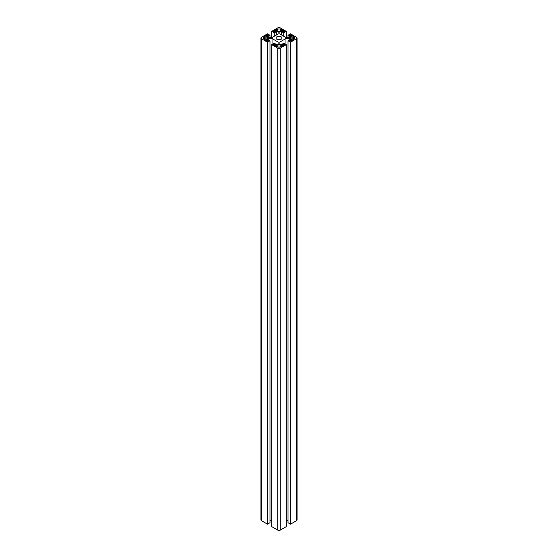 <?xml version="1.0" encoding="UTF-8"?>
<svg xmlns="http://www.w3.org/2000/svg" width="558" height="558" viewBox="0 0 558 558"><rect width="100%" height="100%" fill="white"/><g stroke="black" fill="none" stroke-linecap="round" stroke-linejoin="round"><path stroke-width="0.84" d="M269.981 37.512L269.981 35.273L267.477 33.829L261.472 37.295A1.772 1.025 -0 0 0 260.949 38.021L260.949 519.979A1.772 1.025 0 0 0 261.472 520.705L267.477 524.171L267.477 42.213L269.981 40.769L267.519 39.346L268.935 38.53L272.039 38.53L278.114 42.038L278.114 43.831L278.114 42.038M260.949 38.021A1.772 1.025 -0 0 0 261.472 38.746L267.477 42.213M267.477 524.171L269.981 522.727L269.981 40.769M268.935 40.162L268.935 38.53M272.039 44.5L272.039 38.53M269.981 520.488L271.739 520.488M278.114 43.831L276.705 44.647L274.243 43.224L271.739 44.675L277.745 48.141A1.772 1.025 0 0 0 280.255 48.141L286.261 44.675L283.757 43.224L281.295 44.647L279.886 43.831L279.886 42.038L285.961 38.53L289.065 38.53L290.481 39.346L288.019 40.769L290.523 42.213L296.528 38.746A1.772 1.025 -0 0 0 297.051 38.021A1.772 1.025 -0 0 0 296.528 37.295L290.523 33.829L288.019 35.273L290.481 36.695L289.065 37.512L285.961 37.512L279.886 34.003L279.886 32.211L281.295 31.394L283.757 32.817L286.261 31.367L280.255 27.9A1.772 1.025 0 0 0 277.745 27.9L271.739 31.367L274.243 32.817L276.705 31.394L278.114 32.211L278.114 34.003L278.114 32.211M286.261 44.675L286.261 526.633L280.255 530.1A1.772 1.025 0 0 1 277.745 530.1L271.739 526.633L271.739 44.675M279.886 43.831L279.886 42.038M285.961 44.5L285.961 38.53M289.065 40.162L289.065 38.53M286.261 520.488L288.019 520.488M290.523 42.213L290.523 524.171L288.019 522.727L288.019 40.769M290.523 524.171L296.528 520.705A1.772 1.025 -0 0 0 297.051 519.979L297.051 38.021M288.019 37.512L288.019 35.273M279.886 34.003L279.886 32.211M281.295 34.819L281.295 31.394M283.757 36.235L283.757 32.817M286.261 37.512L286.261 31.367M271.739 37.512L271.739 31.367M274.243 36.235L274.243 32.817M276.705 34.819L276.705 31.394M278.114 34.003L272.039 37.512L268.935 37.512L267.519 36.695L269.981 35.273M281.127 36.793A3.013 1.737 180 0 1 282.013 38.021A3.013 1.737 180 0 1 279 39.758A3.013 1.737 180 0 1 275.987 38.021A3.013 1.737 180 0 1 277.849 36.416A3.013 1.737 180 0 1 281.127 36.793M292.148 40.309L292.148 39.346L289.853 38.021L292.148 36.695L289.686 35.273L290.523 34.791L294.024 36.814L293.208 37.379A1.179 0.684 180 0 1 294.791 38.021A1.179 0.684 180 0 1 293.208 38.662L294.024 39.227L290.523 41.25L289.686 40.769L292.148 39.346L292.148 36.695M276.705 45.61L279 44.284L281.295 45.61L283.757 44.187L284.594 44.675L281.086 46.698L280.109 46.223A1.179 0.684 180 0 1 280.179 46.453A1.179 0.684 180 0 1 279 47.137A1.179 0.684 180 0 1 277.821 46.453A1.179 0.684 180 0 1 277.891 46.223L276.914 46.698L273.406 44.675L274.243 44.187L276.705 45.61L276.705 46.579M264.855 38.718L264.792 38.662A1.179 0.684 180 0 1 263.209 38.021A1.179 0.684 180 0 1 264.792 37.379L263.976 36.814L267.477 34.791L268.314 35.273L265.852 36.695L268.147 38.021L265.852 39.346L268.314 40.769L267.477 41.25L263.976 39.227L264.855 38.718L264.855 39.737M279 31.757L276.705 30.432L274.243 31.855L273.406 31.367L276.914 29.344L277.891 29.818A1.179 0.684 180 0 1 277.821 29.588A1.179 0.684 180 0 1 279 28.904A1.179 0.684 180 0 1 280.179 29.588A1.179 0.684 180 0 1 280.109 29.818L281.086 29.344L284.594 31.367L283.757 31.855L281.295 30.432L279 31.757M290.523 35.754L290.523 34.791M279 47.137L279 44.284M281.295 46.579L281.295 45.61M283.757 45.156L283.757 44.187M274.243 45.156L274.243 44.187M267.477 35.754L267.477 34.791M265.852 40.309L265.852 36.695M276.914 30.55L276.914 29.344M281.086 30.55L281.086 29.344M261.472 520.705L261.472 38.746M277.745 530.1L277.745 48.141M280.255 530.1L280.255 48.141M296.528 520.705L296.528 38.746M293.145 38.669L293.145 37.372M293.208 38.662L293.208 37.379M293.145 39.737L293.145 38.718M264.792 38.662L264.792 37.379M264.855 38.669L264.855 37.372M277.793 31.06L277.793 29.853M280.207 31.06L280.207 29.853M293.131 39.744L293.131 37.344M264.869 39.744L264.869 37.344"/></g></svg>
